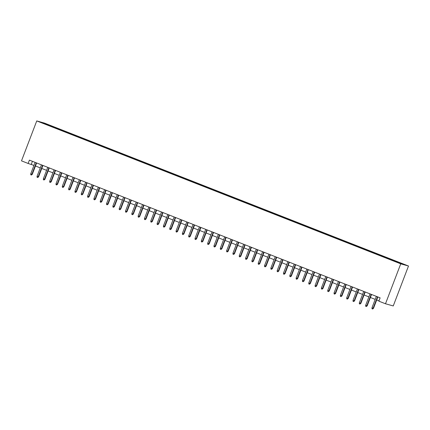 <?xml version="1.0" encoding="UTF-8"?>
<svg xmlns="http://www.w3.org/2000/svg" width="430" height="430" viewBox="0 0 430 430"><rect width="100%" height="100%" fill="white"/><g stroke="black" fill="none" stroke-linecap="round" stroke-linejoin="round"><path stroke-width="0.64" d="M42.328 123.055L45.128 124.06L42.328 123.055M408.5 266.014L44.51 123.104L36.749 120.927L400.738 263.837L408.5 266.014L393.251 305.945L385.49 303.768L400.738 263.837M385.49 303.768L378.857 301.167L380.125 297.839L29.407 160.132L28.133 163.459L33.959 165.394M398.223 262.644L394.122 261.128L398.18 262.762M48.504 125.447L392.079 260.349L400.497 263.488L403.684 264.38L398.202 262.063L53.169 126.592L51.702 126.183L51.396 126.587M48.515 125.286L41.565 122.561L44.752 123.453L51.702 126.183M28.133 163.459L21.5 160.858L36.749 120.927M35.459 165.985L40.275 167.877M41.78 168.463L46.596 170.355M48.096 170.947L52.917 172.838M54.416 173.424L59.238 175.316M60.737 175.908L65.553 177.8M67.053 178.391L71.874 180.283M73.374 180.869L78.195 182.761M79.695 183.352L84.511 185.244M86.011 185.835L90.832 187.722M92.332 188.313L97.153 190.205M98.653 190.796L103.469 192.688M104.974 193.274L109.79 195.166M111.289 195.757L116.111 197.65M117.61 198.241L122.426 200.133M123.931 200.719L128.747 202.611M130.247 203.202L135.068 205.094M136.568 205.68L141.384 207.572M142.889 208.163L147.705 210.055M149.205 210.646L154.026 212.538M155.526 213.124L160.342 215.016M161.847 215.607L166.663 217.499M168.162 218.085L172.984 219.977M174.483 220.569L179.299 222.46M180.804 223.052L185.62 224.944M187.12 225.53L191.941 227.422M193.441 228.013L198.257 229.905M199.762 230.491L204.578 232.383M206.077 232.974L210.899 234.866M212.399 235.457L217.214 237.349M218.72 237.935L223.535 239.827M225.035 240.418L229.856 242.31M231.356 242.896L236.177 244.788M237.677 245.379L242.493 247.272M243.993 247.863L248.814 249.755M250.314 250.341L255.135 252.233M256.635 252.824L261.451 254.716M262.95 255.307L267.772 257.194M269.271 257.785L274.093 259.677M275.592 260.268L280.408 262.16M281.913 262.746L286.729 264.638M288.229 265.229L293.05 267.121M294.55 267.713L299.366 269.605M300.871 270.19L305.687 272.082M307.187 272.674L312.008 274.566M313.508 275.152L318.324 277.044M319.829 277.635L324.645 279.527M326.144 280.118L330.966 282.01M332.465 282.596L337.281 284.488M338.786 285.079L343.602 286.971M345.102 287.557L349.923 289.449M351.423 290.04L356.239 291.932M357.744 292.524L362.56 294.416M364.06 295.002L368.881 296.894M370.38 297.485L375.196 299.377M376.702 299.963L378.97 300.855M32.433 161.325L31.282 164.346M396.524 261.929L396.734 261.655M52.944 127.194L53.169 126.592M44.752 123.453L44.828 123.84M377.492 296.802L373.127 308.224L373.503 308.332L372.627 309.014L373.127 308.224L371.988 307.778L376.352 296.356M373.503 308.332L377.852 296.947M372.627 309.014L371.998 308.767L371.988 307.778M371.171 294.319L366.806 305.746L367.188 305.854L366.306 306.536L366.806 305.746L365.672 305.3L370.031 293.873M367.188 305.854L371.536 294.464M366.306 306.536L365.677 306.289L365.672 305.3M364.85 291.841L360.49 303.263L360.867 303.37L359.991 304.053L360.49 303.263L359.351 302.817L363.715 291.395M360.867 303.37L365.215 291.981M359.991 304.053L359.356 303.806L359.351 302.817M358.534 289.358L354.169 300.785L354.546 300.887L353.67 301.57L354.169 300.785L353.03 300.339L357.394 288.912M354.546 300.887L358.894 289.503M353.67 301.57L353.041 301.322L353.03 300.339M352.213 286.88L347.848 298.302L348.23 298.409L347.349 299.092L347.848 298.302L346.714 297.856L351.073 286.428M348.23 298.409L352.579 287.02M347.349 299.092L346.72 298.845L346.714 297.856M345.892 284.397L341.533 295.818L341.909 295.926L341.033 296.609L341.533 295.818L340.393 295.372L344.758 283.95M341.909 295.926L346.257 284.542M341.033 296.609L340.399 296.361L340.393 295.372M339.576 281.913L335.212 293.341L335.588 293.443L334.712 294.131L335.212 293.341L334.072 292.894L338.437 281.467M335.588 293.443L339.937 282.058M334.712 294.131L334.083 293.878L334.072 292.894M333.255 279.435L328.891 290.857L329.272 290.965L328.391 291.647L328.891 290.857L327.757 290.411L332.116 278.989M329.272 290.965L333.621 279.575M328.391 291.647L327.762 291.4L327.757 290.411M326.934 276.952L322.575 288.379L322.952 288.482L322.075 289.164L322.575 288.379L321.436 287.928L325.8 276.506M322.952 288.482L327.3 277.097M322.075 289.164L321.441 288.917L321.436 287.928M320.619 274.474L316.254 285.896L316.63 286.004L315.754 286.686L316.254 285.896L315.115 285.45L319.479 274.023M316.63 286.004L320.979 274.614M315.754 286.686L315.12 286.439L315.115 285.45M314.298 271.991L309.933 283.413L310.315 283.52L309.433 284.203L309.933 283.413L308.799 282.967L313.158 271.545M310.315 283.52L314.663 272.131M309.433 284.203L308.804 283.956L308.799 282.967M307.977 269.508L303.618 280.935L303.994 281.037L303.118 281.725L303.618 280.935L302.478 280.489L306.843 269.062M303.994 281.037L308.342 269.653M303.118 281.725L302.483 281.473L302.478 280.489M301.661 267.03L297.297 278.452L297.673 278.559L296.797 279.242L297.297 278.452L296.157 278.006L300.522 266.584M297.673 278.559L302.021 267.17M296.797 279.242L296.162 278.995L296.157 278.006M295.34 264.547L290.976 275.974L291.352 276.076L290.476 276.759L290.976 275.974L289.841 275.522L294.201 264.101M291.352 276.076L295.7 264.692M290.476 276.759L289.847 276.512L289.841 275.522M289.019 262.063L284.66 273.491L285.036 273.598L284.16 274.281L284.66 273.491L283.52 273.045L287.885 261.617M285.036 273.598L289.385 262.209M284.16 274.281L283.526 274.034L283.52 273.045M282.698 259.586L278.339 271.007L278.715 271.115L277.839 271.798L278.339 271.007L277.2 270.561L281.564 259.139M278.715 271.115L283.064 259.725M277.839 271.798L277.205 271.55L277.2 270.561M276.382 257.102L272.018 268.53L272.394 268.632L271.518 269.32L272.018 268.53L270.884 268.083L275.243 256.656M272.394 268.632L276.743 257.248M271.518 269.32L270.889 269.067L270.884 268.083M270.061 254.625L265.697 266.046L266.079 266.154L265.202 266.837L265.697 266.046L264.563 265.6L268.927 254.178M266.079 266.154L270.427 254.764M265.202 266.837L264.568 266.589L264.563 265.6M263.74 252.141L259.381 263.563L259.758 263.671L258.881 264.353L259.381 263.563L258.242 263.117L262.606 251.695M259.758 263.671L264.106 252.286M258.881 264.353L258.247 264.106L258.242 263.117M257.425 249.658L253.06 261.085L253.437 261.193L252.56 261.875L253.06 261.085L251.926 260.639L256.285 249.212M253.437 261.193L257.785 249.803M252.56 261.875L251.932 261.628L251.926 260.639M251.104 247.18L246.739 258.602L247.121 258.709L246.245 259.392L246.739 258.602L245.605 258.156L249.964 246.734M247.121 258.709L251.469 247.32M246.245 259.392L245.611 259.145L245.605 258.156M244.783 244.697L240.424 256.124L240.8 256.226L239.924 256.914L240.424 256.124L239.284 255.678L243.649 244.251M240.8 256.226L245.148 244.842M239.924 256.914L239.29 256.662L239.284 255.678M238.467 242.219L234.103 253.641L234.479 253.748L233.603 254.431L234.103 253.641L232.963 253.195L237.328 241.773M234.479 253.748L238.827 242.359M233.603 254.431L232.974 254.184L232.963 253.195M232.146 239.736L227.782 251.158L228.163 251.265L227.287 251.948L227.782 251.158L226.648 250.712L231.007 239.29M228.163 251.265L232.512 239.881M227.287 251.948L226.653 251.7L226.648 250.712M225.825 237.252L221.466 248.68L221.842 248.787L220.966 249.47L221.466 248.68L220.327 248.234L224.691 236.806M221.842 248.787L226.191 237.398M220.966 249.47L220.332 249.223L220.327 248.234M219.51 234.775L215.145 246.197L215.521 246.304L214.645 246.987L215.145 246.197L214.006 245.75L218.37 234.328M215.521 246.304L219.87 234.914M214.645 246.987L214.016 246.739L214.006 245.75M213.189 232.291L208.824 243.719L209.206 243.821L208.33 244.503L208.824 243.719L207.69 243.273L212.049 231.845M209.206 243.821L213.554 232.436M208.33 244.503L207.695 244.256L207.69 243.273M206.868 229.814L202.508 241.235L202.885 241.343L202.009 242.025L202.508 241.235L201.369 240.789L205.733 229.362M202.885 241.343L207.233 229.953M202.009 242.025L201.374 241.778L201.369 240.789M200.552 227.33L196.188 238.752L196.564 238.86L195.688 239.542L196.188 238.752L195.048 238.306L199.412 226.884M196.564 238.86L200.912 227.475M195.688 239.542L195.059 239.295L195.048 238.306M194.231 224.847L189.867 236.274L190.248 236.376L189.367 237.064L189.867 236.274L188.732 235.828L193.091 224.401M190.248 236.376L194.596 224.992M189.367 237.064L188.738 236.817L188.732 235.828M187.91 222.369L183.551 233.791L183.927 233.899L183.051 234.581L183.551 233.791L182.411 233.345L186.776 221.923M183.927 233.899L188.275 222.509M183.051 234.581L182.417 234.334L182.411 233.345M181.594 219.886L177.23 231.313L177.606 231.415L176.73 232.098L177.23 231.313L176.09 230.862L180.455 219.44M177.606 231.415L181.954 220.031M176.73 232.098L176.101 231.851L176.09 230.862M175.273 217.408L170.909 228.83L171.291 228.937L170.409 229.62L170.909 228.83L169.775 228.384L174.134 216.956M171.291 228.937L175.639 217.548M170.409 229.62L169.78 229.373L169.775 228.384M168.952 214.925L164.593 226.347L164.97 226.454L164.093 227.137L164.593 226.347L163.454 225.9L167.818 214.479M164.97 226.454L169.318 215.064M164.093 227.137L163.459 226.889L163.454 225.9M162.637 212.441L158.272 223.869L158.649 223.971L157.772 224.659L158.272 223.869L157.133 223.423L161.497 211.995M158.649 223.971L162.997 212.587M157.772 224.659L157.143 224.406L157.133 223.423M156.316 209.964L151.951 221.385L152.333 221.493L151.451 222.176L151.951 221.385L150.817 220.939L155.176 209.517M152.333 221.493L156.681 210.103M151.451 222.176L150.823 221.928L150.817 220.939M149.995 207.48L145.636 218.908L146.012 219.01L145.136 219.692L145.636 218.908L144.496 218.456L148.861 207.034M146.012 219.01L150.36 207.625M145.136 219.692L144.501 219.445L144.496 218.456M143.679 205.002L139.315 216.424L139.691 216.532L138.815 217.214L139.315 216.424L138.175 215.978L142.54 204.551M139.691 216.532L144.039 205.142M138.815 217.214L138.18 216.967L138.175 215.978M137.358 202.519L132.994 213.941L133.37 214.049L132.494 214.731L132.994 213.941L131.859 213.495L136.219 202.073M133.37 214.049L137.718 202.659M132.494 214.731L131.865 214.484L131.859 213.495M131.037 200.036L126.678 211.463L127.054 211.565L126.178 212.253L126.678 211.463L125.538 211.017L129.903 199.59M127.054 211.565L131.403 200.181M126.178 212.253L125.544 212.001L125.538 211.017M124.721 197.558L120.357 208.98L120.733 209.087L119.857 209.77L120.357 208.98L119.218 208.534L123.582 197.112M120.733 209.087L125.082 197.698M119.857 209.77L119.223 209.523L119.218 208.534M118.4 195.075L114.036 206.502L114.412 206.604L113.536 207.287L114.036 206.502L112.902 206.051L117.261 194.629M114.412 206.604L118.761 195.22M113.536 207.287L112.907 207.04L112.902 206.051M112.079 192.592L107.72 204.019L108.097 204.126L107.22 204.809L107.72 204.019L106.581 203.573L110.945 192.145M108.097 204.126L112.445 192.737M107.22 204.809L106.586 204.562L106.581 203.573M105.758 190.114L101.399 201.536L101.776 201.643L100.899 202.326L101.399 201.536L100.26 201.089L104.624 189.668M101.776 201.643L106.124 190.253M100.899 202.326L100.265 202.078L100.26 201.089M99.443 187.63L95.078 199.058L95.455 199.16L94.579 199.848L95.078 199.058L93.944 198.612L98.303 187.184M95.455 199.16L99.803 187.776M94.579 199.848L93.95 199.595L93.944 198.612M93.122 185.153L88.757 196.575L89.139 196.682L88.263 197.365L88.757 196.575L87.623 196.128L91.982 184.706M89.139 196.682L93.487 185.292M88.263 197.365L87.629 197.117L87.623 196.128M86.801 182.669L82.442 194.091L82.818 194.199L81.942 194.881L82.442 194.091L81.302 193.645L85.667 182.223M82.818 194.199L87.166 182.814M81.942 194.881L81.308 194.634L81.302 193.645M80.485 180.186L76.121 191.613L76.497 191.721L75.621 192.403L76.121 191.613L74.987 191.167L79.346 179.74M76.497 191.721L80.845 180.331M75.621 192.403L74.992 192.156L74.987 191.167M74.164 177.708L69.8 189.13L70.181 189.238L69.305 189.92L69.8 189.13L68.666 188.684L73.025 177.262M70.181 189.238L74.53 177.848M69.305 189.92L68.671 189.673L68.666 188.684M67.843 175.225L63.484 186.652L63.86 186.754L62.984 187.442L63.484 186.652L62.345 186.206L66.709 174.779M63.86 186.754L68.209 175.37M62.984 187.442L62.35 187.19L62.345 186.206M61.528 172.747L57.163 184.169L57.539 184.276L56.663 184.959L57.163 184.169L56.024 183.723L60.388 172.301M57.539 184.276L61.888 172.887M56.663 184.959L56.034 184.712L56.024 183.723M55.207 170.264L50.842 181.686L51.224 181.793L50.348 182.476L50.842 181.686L49.708 181.24L54.067 169.818M51.224 181.793L55.572 170.409M50.348 182.476L49.713 182.229L49.708 181.24M48.886 167.781L44.526 179.208L44.903 179.315L44.027 179.998L44.526 179.208L43.387 178.762L47.752 167.334M44.903 179.315L49.251 167.926M44.027 179.998L43.392 179.751L43.387 178.762M42.57 165.303L38.206 176.725L38.582 176.832L37.706 177.515L38.206 176.725L37.066 176.278L41.43 164.857M38.582 176.832L42.93 165.442M37.706 177.515L37.077 177.268L37.066 176.278M36.249 162.82L31.884 174.247L32.266 174.349L31.385 175.031L31.884 174.247L30.75 173.801L35.109 162.373M32.266 174.349L36.614 162.965M31.385 175.031L30.756 174.784L30.75 173.801"/></g></svg>
